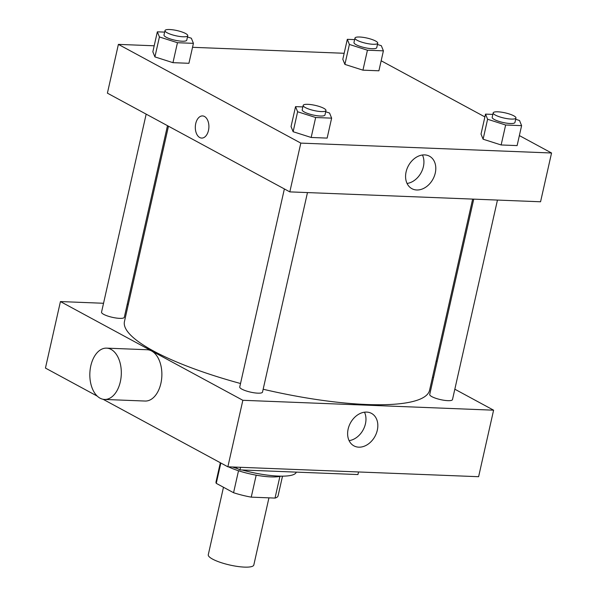 <?xml version="1.0" encoding="UTF-8"?>
<svg xmlns="http://www.w3.org/2000/svg" width="597" height="597" viewBox="0 0 597 597"><rect width="100%" height="100%" fill="white"/><g stroke="black" fill="none" stroke-linecap="round" stroke-linejoin="round"><path stroke-width="0.9" d="M223.479 487.256L208.278 554.725A23.343 5.313 12.7 0 0 229.875 565.038A23.343 5.313 12.7 0 0 253.815 564.986L268.948 497.846M279.918 476.384L275.023 498.085L251.24 497.144A31.798 7.246 12.7 0 1 233.561 492.719L216.256 483.346A31.798 7.246 12.7 0 1 216.017 481.913L220.338 462.735M275.023 498.085A31.798 7.246 12.7 0 0 278.06 495.898L282.508 476.16M280.836 476.152A32.678 7.44 -167.3 0 1 228.427 466.832M256.188 475.175L251.24 497.144M220.845 463.011L216.256 483.346M238.509 470.757L233.561 492.719M232.375 466.988A44.35 10.104 12.7 0 0 237.8 468.735M242.136 469.988A44.35 10.104 12.7 0 0 296.276 472.123M234.74 467.078L239.949 469.899L357.946 474.555L358.536 471.966M240.539 467.309L239.949 469.899M454.832 389.207L493.6 410.184L478.607 476.704L227.86 466.809L103.072 399.274M97.281 396.139L45.447 368.08L60.431 301.567L103.542 303.269M127.258 304.201L128.34 304.246M497.458 200.077L452.489 399.587A11.671 2.657 -167.3 0 1 440.526 399.617A11.671 2.657 -167.3 0 1 429.721 394.46L473.742 199.137M146.168 114.131L101.535 312.164A11.671 2.657 12.7 0 0 112.34 317.32A11.671 2.657 12.7 0 0 124.31 317.291L167.488 125.676M493.6 410.184L242.852 400.296L60.431 301.567M432.534 377.14L433.504 377.662M307.477 192.577L262.516 392.095A11.671 2.657 -167.3 0 1 250.546 392.125A11.671 2.657 -167.3 0 1 239.748 386.96L284.373 188.936M472.652 199.092L429.571 390.259A156.384 35.619 -167.3 0 1 263.158 389.237M240.524 383.505A156.384 35.619 -167.3 0 1 124.46 321.499L168.466 126.206M348.141 429.056A18.462 13.977 -61.6 0 1 371.513 413.393A18.462 13.977 -61.6 0 1 375.02 436.28A18.462 13.977 -61.6 0 1 353.939 445.869A18.462 13.977 -61.6 0 1 348.141 429.056M242.852 400.296L227.86 466.809M106.579 348.133L147.146 349.738A25.678 15.723 92.3 0 1 160.884 383.378A25.678 15.723 92.3 0 1 145.116 401.042L104.557 399.445A25.678 15.723 -87.7 0 0 120.325 381.774A25.678 15.723 -87.7 0 0 106.579 348.133A25.678 15.723 -87.7 0 0 89.856 373.17A25.678 15.723 -87.7 0 0 104.557 399.445M349.096 440.638A18.462 13.977 118.4 0 0 363.155 429.862A18.462 13.977 118.4 0 0 364.491 412.199M519.368 135.579L551.553 152.996L540.561 201.771L289.821 191.883L107.4 93.154L118.393 44.379L154.19 45.79M192.532 47.305L344.163 53.282M325.686 111.781L329.551 113.012L331.633 118.146L327.134 138.101L311.164 137.467L293.127 131.713L291.045 126.579L293.127 131.713L297.619 111.758L295.545 106.624L302.858 106.915M377.453 44.477L381.326 45.708L383.401 50.842L378.901 70.797L362.939 70.162L344.894 64.401L342.812 59.275L344.894 64.401L349.387 44.447L347.312 39.32L354.625 39.611M551.553 152.996L300.813 143.108L118.393 44.379M381.162 60.775L484.891 116.915M187.48 36.977L191.346 38.215L193.421 43.342L188.928 63.297L172.958 62.67L154.914 56.909L152.839 51.782L154.914 56.909L159.414 36.954L157.339 31.828L164.653 32.111M515.666 119.273L519.532 120.512L521.606 125.639L517.114 145.593L501.144 144.967L483.1 139.205L481.025 134.079L483.1 139.205L487.6 119.251L485.518 114.124L492.831 114.408M300.813 143.108L289.821 191.883M435.273 173.018A18.462 13.977 -61.6 0 1 411.9 188.682A18.462 13.977 -61.6 0 1 408.393 165.787A18.462 13.977 -61.6 0 1 429.474 156.198A18.462 13.977 -61.6 0 1 435.273 173.018M201.674 138.079A11.089 6.791 92.3 0 1 199.734 137.526A11.089 6.791 92.3 0 1 195.458 125.124A11.089 6.791 92.3 0 1 202.547 115.922A11.089 6.791 92.3 0 1 208.89 127.265A11.089 6.791 92.3 0 1 201.674 138.079A11.089 6.791 92.3 0 1 199.734 137.526A11.089 6.791 92.3 0 1 195.458 125.124A11.089 6.791 92.3 0 1 202.547 115.922M422.452 155.004A18.462 13.977 -61.6 0 1 423.407 166.593A18.462 13.977 -61.6 0 1 407.057 183.451M521.606 125.639L505.637 125.012L487.6 119.251M493.182 112.878L492.182 117.318A11.671 2.657 12.7 0 0 502.98 122.475A11.671 2.657 12.7 0 0 514.95 122.445L515.95 118.012A11.671 2.657 12.7 0 0 513.778 115.811A11.671 2.657 12.7 0 0 501.316 112.146A11.671 2.657 12.7 0 0 493.182 112.878A11.671 2.657 12.7 0 0 503.98 118.042A11.671 2.657 12.7 0 0 515.95 118.012M485.518 114.124L481.025 134.079M517.114 145.593L501.144 144.967L483.1 139.205M505.637 125.012L501.144 144.967M331.633 118.146L315.664 117.512L297.619 111.758M303.201 105.385L302.201 109.818A11.671 2.657 12.7 0 0 313 114.982A11.671 2.657 12.7 0 0 324.969 114.952L325.969 110.52A11.671 2.657 12.7 0 0 323.805 108.318A11.671 2.657 12.7 0 0 311.343 104.654A11.671 2.657 12.7 0 0 303.201 105.385A11.671 2.657 12.7 0 0 314 110.542A11.671 2.657 12.7 0 0 325.969 110.52M295.545 106.624L291.045 126.579M327.134 138.101L311.164 137.467L293.127 131.713M315.664 117.512L311.164 137.467M383.401 50.842L367.431 50.208L349.387 44.447M354.969 38.081L353.969 42.514A11.671 2.657 12.7 0 0 364.774 47.67A11.671 2.657 12.7 0 0 376.744 47.648L377.737 43.208A11.671 2.657 12.7 0 0 375.573 41.006A11.671 2.657 12.7 0 0 363.11 37.342A11.671 2.657 12.7 0 0 354.969 38.081A11.671 2.657 12.7 0 0 365.774 43.238A11.671 2.657 12.7 0 0 377.737 43.208M347.312 39.32L342.812 59.275M378.901 70.797L362.939 70.162L344.894 64.401M367.431 50.208L362.939 70.162M193.421 43.342L177.458 42.715L159.414 36.954M164.996 30.581L163.996 35.022A11.671 2.657 12.7 0 0 174.794 40.178A11.671 2.657 12.7 0 0 186.764 40.148L187.764 35.716A11.671 2.657 12.7 0 0 185.6 33.514A11.671 2.657 12.7 0 0 173.13 29.85A11.671 2.657 12.7 0 0 164.996 30.581A11.671 2.657 12.7 0 0 175.794 35.745A11.671 2.657 12.7 0 0 187.764 35.716M157.339 31.828L152.839 51.782M188.928 63.297L172.958 62.67L154.914 56.909M177.458 42.715L172.958 62.67M437.22 361.178L436.138 361.133"/></g></svg>
